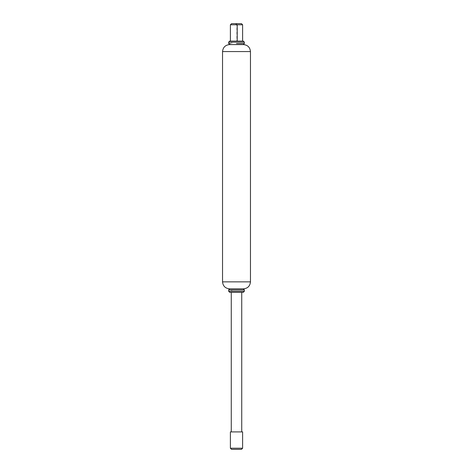 <?xml version="1.0" encoding="UTF-8"?>
<svg xmlns="http://www.w3.org/2000/svg" width="473" height="473" viewBox="0 0 473 473"><rect width="100%" height="100%" fill="white"/><g stroke="black" fill="none" stroke-linecap="round" stroke-linejoin="round"><path stroke-width="0.35" stroke-dasharray="2.37 1.77" d="M242.608 448.215L230.392 448.215M242.608 431.902L230.392 431.902M235.885 431.902L241.733 431.902L235.885 431.902M241.733 292.332L231.267 292.332M241.472 449.35L236.802 449.35M235.915 449.35L231.746 449.35M243.305 292.332L229.695 292.332M237.198 41.098L230.392 41.098L237.198 41.098M242.608 24.785L230.392 24.785M241.472 23.65L231.528 23.65M236.89 23.65L236.872 41.098M237.286 44.586L229.695 44.586L237.286 44.586M243.305 41.098L229.701 41.098M243.477 288.837L229.523 288.837M244.352 291.285L236.5 291.285M231.723 291.285L231.723 289.89L228.654 289.89M236.5 289.89L231.723 289.89M230.552 291.285L228.743 291.285M250.459 281.861L222.541 281.861M250.459 51.563L222.541 51.563M244.352 43.54L236.5 43.54M231.723 43.54L231.723 42.144L228.654 42.144M236.305 42.144L231.723 42.144M230.552 43.54L228.743 43.54"/><path stroke-width="0.71" d="M242.217 448.215L242.608 448.215L242.608 431.902L230.392 431.902L230.392 448.215L242.217 448.215M236.872 448.215L236.5 448.215M231.267 431.902L231.267 292.332L241.733 292.332L241.733 431.902M231.746 449.35L241.472 449.35L242.608 448.215M236.802 449.35L235.915 449.35M228.743 291.285L229.695 292.332L243.305 292.332L244.352 291.285L244.352 289.89L236.5 289.89M243.305 288.837L229.701 288.837L243.305 288.837L244.352 289.89L228.648 289.89L228.648 291.285L244.352 291.285M229.701 288.837L228.654 289.89M230.392 41.098L230.392 24.785L242.608 24.785L242.608 41.098M231.752 23.65L241.472 23.65L242.608 24.785M243.305 44.586L244.352 43.54L244.352 42.144L236.305 42.144L244.352 42.144L243.305 41.098L229.695 41.098L228.648 42.144L236.305 42.144M250.459 281.861L222.541 281.861C222.984 286.07 225.314 288.394 229.523 288.837L243.477 288.837C247.704 288.412 250.028 286.082 250.459 281.861L250.459 51.563C250.028 47.341 247.704 45.018 243.477 44.586L229.523 44.586C225.314 45.03 222.984 47.353 222.541 51.563L250.459 51.563M229.523 44.586L243.477 44.586M236.5 291.285L230.552 291.285M236.5 43.54L244.352 43.54M228.654 42.144L228.648 43.54L230.552 43.54M228.743 43.54L229.695 44.586M237.198 41.098L237.198 24.785M236.11 23.65L236.021 24.785M231.528 449.35L230.392 448.215M222.541 281.861L222.541 51.563M230.392 24.785L231.528 23.65"/></g></svg>
